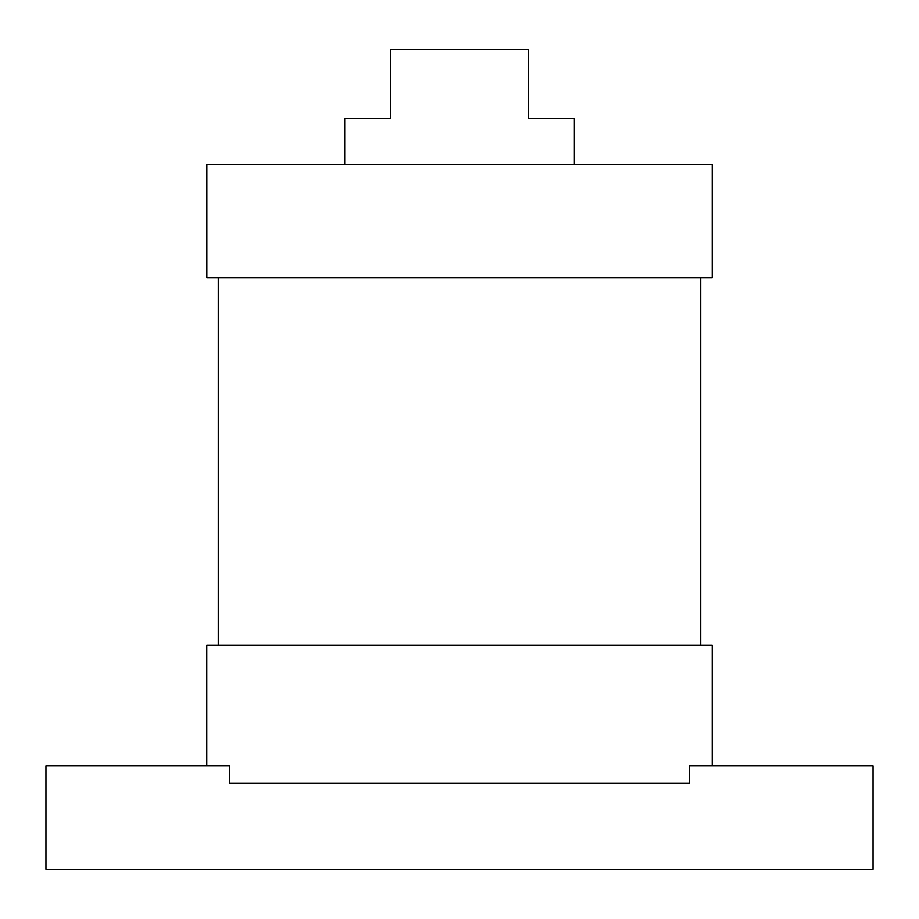 <?xml version="1.0" encoding="UTF-8"?>
<svg xmlns="http://www.w3.org/2000/svg" width="919" height="919" viewBox="0 0 919 919"><rect width="100%" height="100%" fill="white"/><g stroke="black" fill="none" stroke-linecap="round" stroke-linejoin="round"><path stroke-width="1.38" d="M689.25 783.16L229.75 783.16L229.75 765.929L206.775 765.929L206.775 645.31L712.225 645.31L712.225 765.929L689.25 765.929L689.25 783.16L689.25 765.929L873.05 765.929L873.05 869.317L45.95 869.317L45.95 765.929L229.75 765.929L229.75 783.16L689.25 783.16M700.737 645.31L218.262 645.31L218.262 277.71L700.737 277.71L700.737 645.31M712.225 277.71L206.844 277.71L206.844 164.558L712.225 164.558L712.225 277.71M344.694 164.558L344.694 118.608L390.621 118.608L390.621 49.683L528.471 49.683L528.471 118.608L574.375 118.608L574.375 164.558"/></g></svg>
